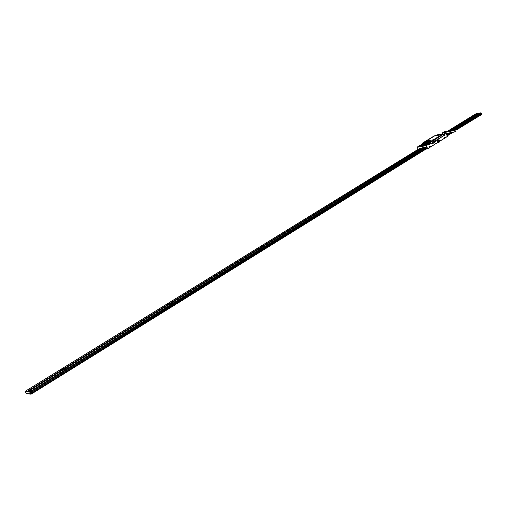 <?xml version="1.0" encoding="UTF-8"?>
<svg xmlns="http://www.w3.org/2000/svg" width="507" height="507" viewBox="0 0 507 507"><rect width="100%" height="100%" fill="white"/><g stroke="black" fill="none" stroke-linecap="round" stroke-linejoin="round"><path stroke-width="0.76" d="M437.674 142.492L427.344 148.849L425.893 149.109L425.703 148.583L426.634 148.418L426.431 147.848L425.5 148.012L425.234 147.264L419.409 148.538M427.616 148.747L426.482 145.579L417.432 147.271L417.591 146.865L419.625 145.617L428.25 144.045L428.814 144.945L431.989 142.98L432.294 143.836L435.507 141.846L435.202 140.997L444.436 135.287L444.208 134.64L445.602 133.778M430.012 146.314L430.399 146.073L430.012 146.32M425.703 148.583L426.514 148.082M445.038 136.998L444.69 137.213M418.997 146.244L419.352 146.029M436.641 135.426L436.983 135.223M447.301 136.459L439.512 141.352M426.482 145.579L428.561 144.267M429.999 146.282L430.392 146.035L429.999 146.282M444.081 137.543L444.462 137.302L444.081 137.543M444.677 137.169L445.026 136.953L444.677 137.169M429.416 146.637L429.778 146.415L429.416 146.637M436.064 135.546L437.224 134.83L442.478 133.835M444.208 134.64L442.877 134.589M443.879 134.399L444.398 134.082M440.361 134.723L440.71 134.513L440.361 134.723M436.597 135.439L436.945 135.223L436.597 135.439M417.591 146.865L426.216 145.3L428.25 144.045L419.815 145.572L421.26 144.691L422.489 143.088L434.252 135.889L442.972 134.532L431.254 141.757L430.367 143.139L428.668 144.254L428.25 144.032L430.373 142.252L428.573 142.644M419.688 146.13L420.081 145.889L419.688 146.13M425.741 145.027L426.134 144.787L425.741 145.027M426.52 144.882L426.881 144.66L426.52 144.882M422.718 145.572L423.079 145.351L422.718 145.572M418.953 146.257L419.314 146.035L418.953 146.257M426.026 149.083L427.597 148.792L437.706 142.505L437.338 142.29L437.319 140.116M439.512 141.39L447.301 136.548L446.28 133.563M426.634 148.412L426.431 147.854M439.094 142.214C437.934 142.03 437.668 141.282 438.308 139.983C439.468 140.173 439.727 140.914 439.094 142.214M438.371 140.16L439.347 140.952L438.891 142.093L438.111 141.466L438.371 140.16M439.087 142.264L439.062 140.09L438.263 139.938C437.598 141.301 437.877 142.074 439.087 142.264M438.428 142.575L439.024 142.328M437.389 140.046L438.156 139.907L437.389 140.046M438.593 139.837L437.978 139.805M438.073 142.334L437.636 142.416L438.073 142.334M437.82 141.592L437.053 141.732L437.82 141.592M437.509 140.743L437.072 140.826L437.509 140.743M437.573 140.458L437.484 140.135L437.573 140.458M438.029 142.524L438.612 142.448L438.029 142.524M444.145 137.131L444.252 137.739M444.341 137.581L444.214 137.207L444.341 137.581M433.327 139.799L441.914 134.589L434.284 136.034L426.013 141.098L433.327 139.799M425.379 143.208L427.376 142.188C433.65 139.488 424.6 141.168 423.738 142.854L424.574 143.354M422.483 144.229L421.919 144.666L423.675 144.02L423.142 143.639M424.359 144.203C424.182 144.647 424.841 144.501 426.33 143.76L426.222 143.449M427.921 143.234L427.357 143.671L428.77 143.323M427.084 141.485L427.705 141.295M427.604 141.358L426.97 141.554M424.283 143.304L425.595 143.12M429.131 143.018L428.795 143.31L428.96 142.511M424.125 142.454L422.489 143.088M429.543 140.927L428.954 140.699M422.838 145.477L423.193 145.357L422.832 145.465M429.594 143.874L429.6 144.318L429.435 143.861M429.549 143.773L429.778 144.21M430.887 142.67L431.21 143.342L430.722 142.98M430.658 142.835L431.286 141.789L442.998 134.57L444.031 134.729L444.252 135.261L435.12 140.902L435.475 141.833L432.294 143.804L432.129 143.386M431.026 143.43L430.773 142.625M431.977 142.993L431.204 143.323M432.756 143.31L434.886 141.992L434.816 141.022L434.423 140.781L432.294 142.099L432.756 143.31M422.762 144.622L423.579 144.121M425.005 143.247L425.804 142.759M434.074 136.218L426.007 141.155M422.337 143.202L421.273 144.691M434.265 135.882L442.693 134.285L443.714 134.425L442.903 134.577M424.555 143.696L425.107 143.443M426.045 142.689L425.189 143.215M425.791 143.025L426.679 142.48M429.461 140.769L427.376 142.182L430.918 141.529L442.674 134.292M443.752 135.572L435.152 140.984M431.768 142.974L429.055 144.653M427.224 141.396L427.585 141.333M426.064 141.149L434.347 136.053L441.889 134.602M425.722 143.291L424.15 144.127M428.219 143.094L427.42 143.24L428.219 143.094M422.546 143.887L423.535 143.849L422.521 143.906M426.938 142.385L425.132 142.879L428.066 141.079L424.663 143.012L423.827 142.778M425.734 142.778L425.398 142.866M425.291 144.273L426.412 143.62L425.265 144.28M434.879 141.985L432.75 143.304L432.198 142.638L432.294 142.118L434.423 140.8L434.879 141.985M464.12 122.77L463.037 123.442M405.581 158.938L404.352 159.705M338.758 200.227L337.345 201.102M261.758 247.803L260.123 248.81M172.063 303.211L170.149 304.396M66.265 368.583L63.983 369.99M480.763 114.804L480.414 114.88L480.763 114.804M31.085 394.167L31.497 393.907L30.566 393.793L31.567 393.901L425.817 148.9M464.52 124.741L463.956 125.083M406.012 161.03L405.372 161.429M339.227 202.458L338.499 202.914M262.271 250.198L261.428 250.718M172.633 305.803L171.645 306.412M66.899 371.39L65.726 372.119M447.085 135.705L452.44 132.384M455.825 130.28L481.371 114.671M475.484 114.018L477.531 113.562L449.386 130.92M430.861 142.347L430.418 142.252L430.963 141.542L442.712 134.298M421.925 147.86L27.606 391.055L25.882 390.922M459.887 124.063C461.218 123.651 461.585 123.423 460.99 123.385C459.659 123.803 459.291 124.031 459.887 124.063M401.189 160.244C402.571 159.825 402.989 159.566 402.438 159.477C401.05 159.895 400.631 160.155 401.189 160.244M334.195 201.532C335.64 201.108 336.116 200.816 335.628 200.652C334.189 201.076 333.707 201.374 334.195 201.532M257.03 249.095C258.532 248.671 259.083 248.329 258.684 248.075C257.188 248.5 256.637 248.842 257.03 249.095M167.177 304.479C168.73 304.054 169.382 303.655 169.116 303.281C167.557 303.699 166.911 304.099 167.177 304.479M61.22 369.78C62.836 369.375 63.603 368.9 63.527 368.361C61.917 368.766 61.151 369.242 61.22 369.78M28.234 390.301L28.893 389.896L28.234 390.301M61.074 369.571L62.811 368.5M166.949 304.339L168.413 303.44M256.751 249.013L258 248.246M333.879 201.494L334.962 200.829M400.847 160.237L401.785 159.654M459.526 124.082L460.356 123.569M425.348 147.581L30.68 391.791L28.646 391.182L423.149 147.638M450.609 130.686L478.747 113.315L480.706 112.915L481.023 113.137L453.588 130.115M462.904 123.474C464.241 123.055 464.608 122.827 464.006 122.795C462.669 123.207 462.302 123.435 462.904 123.474L464 122.795M404.212 159.73C405.606 159.306 406.025 159.046 405.467 158.957C404.073 159.382 403.654 159.635 404.212 159.73L405.461 158.957M337.212 201.121C338.657 200.696 339.139 200.398 338.644 200.24C337.193 200.664 336.718 200.962 337.212 201.121L338.638 200.24M259.983 248.829C261.492 248.398 262.049 248.056 261.644 247.803C260.142 248.234 259.59 248.576 259.983 248.829L261.637 247.803M170.016 304.409C171.581 303.985 172.234 303.585 171.962 303.211C170.396 303.63 169.75 304.029 170.016 304.409L171.955 303.211M63.857 369.99C65.479 369.584 66.252 369.109 66.17 368.564C64.547 368.976 63.781 369.451 63.857 369.99L66.164 368.564M30.281 390.548L30.94 390.143L30.281 390.548M448.796 133.075L446.629 134.412M449.912 130.819L478.291 113.593M463.55 122.909L462.599 123.499M405.004 159.071L403.921 159.743M338.169 200.347L336.927 201.114M261.162 247.904L259.73 248.791M171.474 303.3L169.788 304.339M65.682 368.633L63.686 369.869M30.851 390.149L30.243 390.523M28.05 391.112L422.445 147.765M460.876 123.41L459.786 124.082M402.324 159.496L401.088 160.263M335.514 200.671L334.1 201.545M258.576 248.088L256.935 249.102L258.538 248.094M169.008 303.287L167.082 304.473M63.426 368.361L61.144 369.768M455.774 130.147L481.352 114.297L481.137 113.783M31.104 393.21L31.409 393.407L31.276 392.893M452.054 132.454L447.035 135.565M425.766 148.76L31.434 393.369M455.28 129.786L481.168 113.764L480.82 113.315M31.066 392.469L30.629 391.905L425.367 147.632M446.648 134.463L448.929 133.049M453.714 130.09L480.921 113.251M450.495 132.752L446.844 135.014L450.527 132.745M426.007 147.924L31.123 392.583M30.743 392.456L30.629 391.905M481.162 112.972L481.352 113.264L480.889 112.788L475.617 113.948L480.889 112.788M477.391 113.644L478.608 113.397M481.435 114.607L481.587 114.221L481.181 114.398M481.644 114.29L481.568 113.91M480.978 114.677L480.623 114.747M481.435 113.346L481.422 113.999M25.375 391.562L25.984 390.859L30.281 391.385L29.672 392.088L25.375 391.677L26.345 393.565L31.022 393.863L31.022 394.199M29.672 392.088L30.167 392.082L30.078 392.665L29.793 392.222M30.078 392.665L30.984 392.304L31.352 393.058L30.864 393.362L30.496 392.602M30.864 393.362L30.49 393.495L30.128 392.741M30.49 393.495L30.648 393.996M29.793 391.683L25.502 391.157M26.345 393.565L31.047 394.205M443.866 132.447L443.492 132.517M444.081 132.194L443.302 132.485M442.37 132.885L442.636 134.298L442.193 133.018L445.666 132.2L446.141 133.537L444.981 133.911L444.512 132.568M444.189 131.896L444.297 132.213M444.557 132.093L444.734 131.788L443.726 131.985L444.088 131.763L455.565 129.735L454.506 130.388L442.218 132.91L444.557 132.093M444.981 133.911L442.877 134.311M444.962 133.918L444.474 132.581M443.834 133.119L444.214 133.043L443.834 133.119M444.335 133.62L444.715 133.544L444.335 133.62M443.055 134.336L455.033 131.89L455.939 131.262M454.956 131.845L446.413 133.468L445.945 132.124L454.487 130.495L454.956 131.845M456.123 131.148L455.064 131.807L454.595 130.451L455.654 129.798L456.123 131.148M451.129 130.914L451.617 130.616L451.129 130.914M454.234 130.318L454.716 130.02L454.234 130.318M448.049 131.503L448.53 131.205L448.049 131.503M444.696 133.759L444.443 133.347M418.155 149.311L417.419 147.271L418.167 149.305M427.344 148.849L426.21 145.68M428.295 144.045L429.733 143.158L430.918 141.529L431.254 141.757M428.783 142.543L425.569 143.132M424.441 143.342L423.51 143.513M423.339 143.544L421.944 143.798M424.156 144.159L423.339 144.311M427.585 143.532L426.33 143.76M430.056 143.399L428.795 143.31M422.141 144.533L421.26 144.691M424.587 143.975C425.848 143.589 426.216 143.361 425.69 143.304C424.422 143.69 424.055 143.918 424.587 143.975M423.364 143.728L422.578 143.874M425.132 142.879C429.03 141.605 430.12 140.908 428.402 140.775C424.587 141.928 423.345 142.657 424.676 142.961M29.767 391.759L30.35 391.398M31.523 393.914L425.893 149.102M453.024 132.27L447.155 135.914L452.992 132.276M25.965 390.859L419.967 148.209M427.724 143.43L429.125 142.556M428.599 142.892L429.137 142.562M447.44 131.294L475.591 113.955M30.306 391.385L425.113 147.284M446.509 134.057L447.789 133.265M452.574 130.305L480.706 112.915M417.35 147.233L418.11 149.337M446.331 133.55L447.351 136.459M439.062 140.09L438.606 139.843M437.338 142.29L437.775 142.543M438.682 142.518L438.346 142.594M429.625 143.836L429.784 144.229M430.912 142.581L431.21 143.342M425.703 143.297L424.169 144.184M429.473 140.775C429.771 139.9 422.09 142.936 423.858 142.993M31.567 393.901L425.905 149.102M25.92 390.865L419.935 148.215M427.781 143.386L428.542 142.917M447.408 131.3L475.528 113.98M460.838 123.423L459.76 124.088M402.285 159.509L401.056 160.263M335.482 200.677L334.069 201.545M168.97 303.294L167.063 304.473M63.388 368.361L61.119 369.761M481.352 114.297L455.78 130.16M452.086 132.447L447.041 135.578M425.772 148.773L31.409 393.407M481.168 113.764L455.311 129.779M426.038 147.917L31.13 392.595"/></g></svg>
